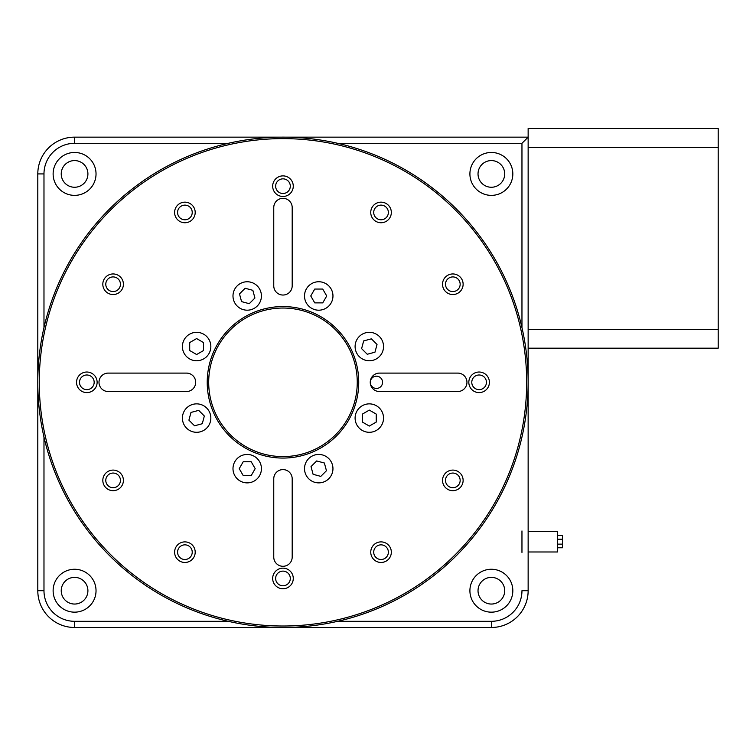 <?xml version="1.0" encoding="UTF-8"?>
<svg xmlns="http://www.w3.org/2000/svg" width="756" height="756" viewBox="0 0 756 756"><rect width="100%" height="100%" fill="white"/><g stroke="black" fill="none" stroke-linecap="round" stroke-linejoin="round"><path stroke-width="1.13" d="M96.031 590.71A21.451 21.451 0 0 0 63.854 572.131A21.451 21.451 0 0 0 63.854 609.289A21.451 21.451 0 0 0 96.031 590.71M512.823 590.71A21.451 21.451 0 0 0 480.636 572.131A21.451 21.451 0 0 0 480.636 609.289A21.451 21.451 0 0 0 512.823 590.71M512.823 173.918A21.451 21.451 0 0 0 480.636 155.339A21.451 21.451 0 0 0 480.636 192.496A21.451 21.451 0 0 0 512.823 173.918M96.031 173.918A21.451 21.451 0 0 0 63.854 155.339A21.451 21.451 0 0 0 63.854 192.496A21.451 21.451 0 0 0 96.031 173.918M528.142 348.185L718.2 348.185L718.2 128.511L528.142 128.511L528.142 590.71A36.779 36.779 0 0 1 491.372 627.489L74.579 627.489A36.779 36.779 0 0 1 37.8 590.71L37.8 173.918A36.779 36.779 0 0 1 74.579 137.148L528.142 137.148L521.961 143.319L337.667 143.319M357.257 382.319A74.286 74.286 0 0 0 245.832 317.983A74.286 74.286 0 0 0 245.832 446.645A74.286 74.286 0 0 0 357.257 382.319M61.236 590.71A13.334 13.334 0 0 1 81.242 579.162A13.334 13.334 0 0 1 81.242 602.258A13.334 13.334 0 0 1 61.236 590.71M478.028 590.71A13.334 13.334 0 0 1 498.034 579.162A13.334 13.334 0 0 1 498.034 602.258A13.334 13.334 0 0 1 478.028 590.71M478.028 173.918A13.334 13.334 0 0 1 498.034 162.37A13.334 13.334 0 0 1 498.034 185.466A13.334 13.334 0 0 1 478.028 173.918M61.236 173.918A13.334 13.334 0 0 1 81.242 162.37A13.334 13.334 0 0 1 81.242 185.466A13.334 13.334 0 0 1 61.236 173.918M43.98 437.006L43.98 590.71L37.8 590.71A36.779 36.779 0 0 0 74.579 627.489A36.779 36.779 0 0 1 37.8 590.71A36.779 36.779 0 0 0 74.579 627.489L74.579 621.309L228.274 621.309M379.37 356.605A14.222 14.222 0 0 0 373.001 332.81A14.222 14.222 0 0 0 355.585 350.226A14.222 14.222 0 0 0 379.37 356.605M369.315 432.3A14.222 14.222 0 0 0 381.629 410.971A14.222 14.222 0 0 0 357.002 410.971A14.222 14.222 0 0 0 369.315 432.3M308.684 478.718A14.222 14.222 0 0 0 332.47 472.339A14.222 14.222 0 0 0 315.054 454.923A14.222 14.222 0 0 0 308.684 478.718M232.99 468.663A14.222 14.222 0 0 0 254.318 480.977A14.222 14.222 0 0 0 254.318 456.35A14.222 14.222 0 0 0 232.99 468.663M186.571 408.023A14.222 14.222 0 0 0 192.95 431.818A14.222 14.222 0 0 0 210.357 414.401A14.222 14.222 0 0 0 186.571 408.023M196.626 332.328A14.222 14.222 0 0 0 184.313 353.657A14.222 14.222 0 0 0 208.939 353.657A14.222 14.222 0 0 0 196.626 332.328M257.257 285.919A14.222 14.222 0 0 0 233.472 292.288A14.222 14.222 0 0 0 250.888 309.705A14.222 14.222 0 0 0 257.257 285.919M332.961 295.974A14.222 14.222 0 0 0 311.623 283.651A14.222 14.222 0 0 0 311.623 308.287A14.222 14.222 0 0 0 332.961 295.974M391.334 212.455A10.3 10.3 0 0 0 375.893 203.534A10.3 10.3 0 0 0 375.893 221.376A10.3 10.3 0 0 0 391.334 212.455M463.126 284.247A10.3 10.3 0 0 0 447.684 275.326A10.3 10.3 0 0 0 447.684 293.167A10.3 10.3 0 0 0 463.126 284.247M489.406 382.319A10.3 10.3 0 0 0 473.965 373.398A10.3 10.3 0 0 0 473.965 391.23A10.3 10.3 0 0 0 489.406 382.319M463.126 480.381A10.3 10.3 0 0 0 447.684 471.47A10.3 10.3 0 0 0 447.684 489.302A10.3 10.3 0 0 0 463.126 480.381M391.334 552.173A10.3 10.3 0 0 0 375.893 543.262A10.3 10.3 0 0 0 375.893 561.094A10.3 10.3 0 0 0 391.334 552.173M293.271 578.453A10.3 10.3 0 0 0 277.821 569.533A10.3 10.3 0 0 0 277.821 587.374A10.3 10.3 0 0 0 293.271 578.453M195.199 552.173A10.3 10.3 0 0 0 179.758 543.262A10.3 10.3 0 0 0 179.758 561.094A10.3 10.3 0 0 0 195.199 552.173M123.408 480.381A10.3 10.3 0 0 0 107.966 471.47A10.3 10.3 0 0 0 107.966 489.302A10.3 10.3 0 0 0 123.408 480.381M97.127 382.319A10.3 10.3 0 0 0 81.686 373.398A10.3 10.3 0 0 0 81.686 391.23A10.3 10.3 0 0 0 97.127 382.319M123.408 284.247A10.3 10.3 0 0 0 107.966 275.326A10.3 10.3 0 0 0 107.966 293.167A10.3 10.3 0 0 0 123.408 284.247M195.199 212.455A10.3 10.3 0 0 0 179.758 203.534A10.3 10.3 0 0 0 179.758 221.376A10.3 10.3 0 0 0 195.199 212.455M293.271 186.174A10.3 10.3 0 0 0 277.821 177.263A10.3 10.3 0 0 0 277.821 195.095A10.3 10.3 0 0 0 293.271 186.174M273.757 557.077A9.214 9.214 0 0 0 282.971 566.291A9.214 9.214 0 0 0 292.194 557.077L292.194 478.813A9.214 9.214 0 0 0 282.971 469.599A9.214 9.214 0 0 0 273.757 478.813L273.757 557.077M108.212 373.095A9.214 9.214 0 0 0 98.998 382.319A9.214 9.214 0 0 0 108.212 391.532L186.467 391.532A9.214 9.214 0 0 0 195.691 382.319A9.214 9.214 0 0 0 186.467 373.095L108.212 373.095M292.194 207.56A9.214 9.214 0 0 0 282.971 198.337A9.214 9.214 0 0 0 273.757 207.56L273.757 285.815A9.214 9.214 0 0 0 282.971 295.038A9.214 9.214 0 0 0 292.194 285.815L292.194 207.56M457.73 391.532A9.214 9.214 0 0 0 466.953 382.319A9.214 9.214 0 0 0 457.73 373.095L379.474 373.095A9.214 9.214 0 0 0 370.251 382.319A9.214 9.214 0 0 0 379.474 391.532L457.73 391.532M358.731 382.319A75.761 75.761 0 0 1 245.095 447.921A75.761 75.761 0 0 1 245.095 316.707A75.761 75.761 0 0 1 358.731 382.319M526.667 382.319A243.697 243.697 0 0 0 161.123 171.262A243.697 243.697 0 0 0 161.123 593.365A243.697 243.697 0 0 0 526.667 382.319M528.142 382.319A245.171 245.171 0 0 1 160.385 594.641A245.171 245.171 0 0 1 160.385 169.987A245.171 245.171 0 0 1 528.142 382.319M528.142 551.975L557.559 551.975L557.559 531.383L528.142 531.383M382.564 382.319A6.133 6.133 0 0 0 373.37 377.008A6.133 6.133 0 0 0 373.37 387.62A6.133 6.133 0 0 0 382.564 382.319M290.304 186.174A7.333 7.333 0 0 0 279.304 179.834A7.333 7.333 0 0 0 279.304 192.525A7.333 7.333 0 0 0 290.304 186.174M192.232 212.455A7.333 7.333 0 0 0 181.242 206.104A7.333 7.333 0 0 0 181.242 218.805A7.333 7.333 0 0 0 192.232 212.455M120.44 284.247A7.333 7.333 0 0 0 109.45 277.896A7.333 7.333 0 0 0 109.45 290.597A7.333 7.333 0 0 0 120.44 284.247M94.169 382.319A7.333 7.333 0 0 0 83.169 375.968A7.333 7.333 0 0 0 83.169 388.66A7.333 7.333 0 0 0 94.169 382.319M120.44 480.381A7.333 7.333 0 0 0 109.45 474.031A7.333 7.333 0 0 0 109.45 486.732A7.333 7.333 0 0 0 120.44 480.381M192.232 552.173A7.333 7.333 0 0 0 181.242 545.823A7.333 7.333 0 0 0 181.242 558.523A7.333 7.333 0 0 0 192.232 552.173M290.304 578.453A7.333 7.333 0 0 0 279.304 572.103A7.333 7.333 0 0 0 279.304 584.804A7.333 7.333 0 0 0 290.304 578.453M388.367 552.173A7.333 7.333 0 0 0 377.376 545.823A7.333 7.333 0 0 0 377.376 558.523A7.333 7.333 0 0 0 388.367 552.173M460.158 480.381A7.333 7.333 0 0 0 449.168 474.031A7.333 7.333 0 0 0 449.168 486.732A7.333 7.333 0 0 0 460.158 480.381M486.439 382.319A7.333 7.333 0 0 0 475.439 375.968A7.333 7.333 0 0 0 475.439 388.66A7.333 7.333 0 0 0 486.439 382.319M460.158 284.247A7.333 7.333 0 0 0 449.168 277.896A7.333 7.333 0 0 0 449.168 290.597A7.333 7.333 0 0 0 460.158 284.247M388.367 212.455A7.333 7.333 0 0 0 377.376 206.104A7.333 7.333 0 0 0 377.376 218.805A7.333 7.333 0 0 0 388.367 212.455M322.727 302.882L326.724 295.974L322.727 289.057L314.742 289.057L310.754 295.974L314.742 302.882L322.727 302.882M254.914 298.034L252.854 290.323L245.142 288.263L239.491 293.904L241.561 301.616L249.272 303.685L254.914 298.034M203.544 342.562L196.626 338.565L189.709 342.562L189.709 350.538L196.626 354.536L203.544 350.538L203.544 342.562M198.696 410.366L190.984 412.436L188.915 420.147L194.557 425.789L202.268 423.729L204.337 416.017L198.696 410.366M243.215 461.746L239.227 468.663L243.215 475.571L251.2 475.571L255.188 468.663L251.2 461.746L243.215 461.746M311.028 466.594L313.088 474.305L320.799 476.375L326.45 470.723L324.381 463.012L316.67 460.952L311.028 466.594M362.407 422.075L369.315 426.063L376.233 422.075L376.233 414.09L369.315 410.102L362.407 414.09L362.407 422.075M367.246 354.262L374.967 352.192L377.027 344.481L371.385 338.839L363.674 340.909L361.604 348.62L367.246 354.262M557.559 535.598L562.464 535.598L562.464 547.76L557.559 547.76M562.464 544.131L557.559 544.131M521.961 552.419L521.961 530.939M43.98 173.918L37.8 173.918A36.779 36.779 0 0 1 74.579 137.148L74.579 143.319L228.274 143.319L74.579 143.319A30.599 30.599 0 0 0 43.98 173.918L43.98 327.622M521.961 327.622L521.961 143.319M43.98 590.71A30.599 30.599 0 0 0 74.579 621.309M337.667 621.309L491.372 621.309A30.599 30.599 0 0 0 521.961 590.71L528.142 590.71A36.779 36.779 0 0 1 491.372 627.489L491.372 621.309M718.2 147.344L528.142 147.344M718.2 329.361L528.142 329.361M562.464 539.226L557.559 539.226"/></g></svg>
